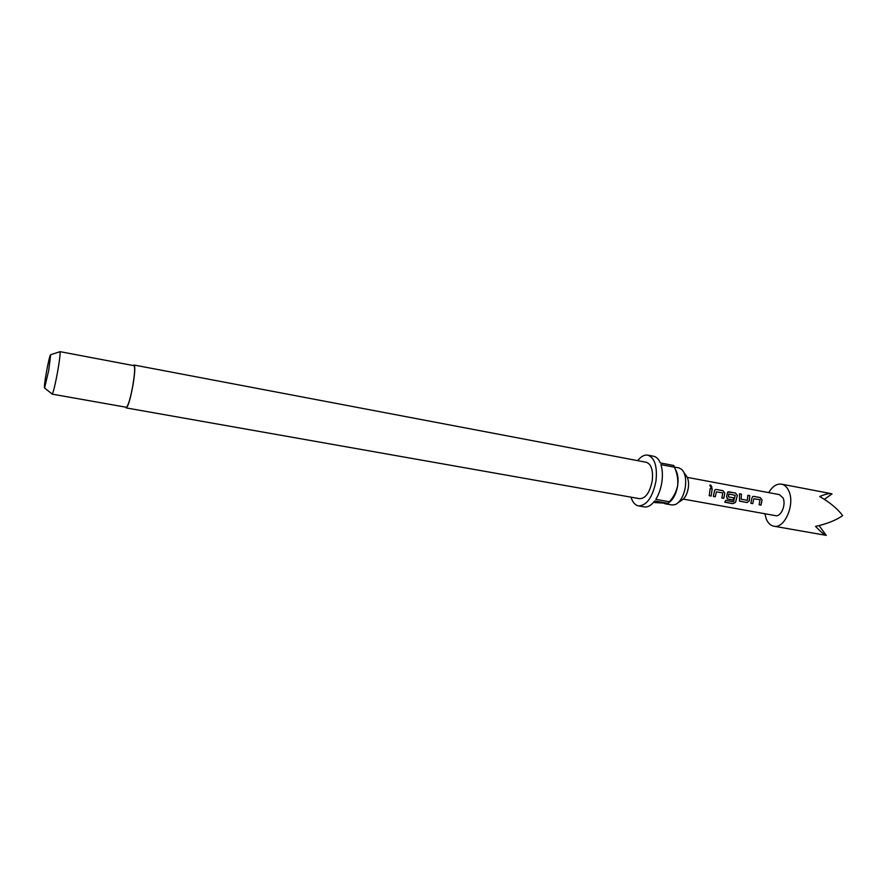 <?xml version="1.0" encoding="UTF-8"?>
<svg xmlns="http://www.w3.org/2000/svg" width="887" height="887" viewBox="0 0 887 887"><rect width="100%" height="100%" fill="white"/><g stroke="black" fill="none" stroke-linecap="round" stroke-linejoin="round"><path stroke-width="1.33" d="M711.773 487.262L710.476 485.1L709.755 485.233M711.119 487.362L711.984 487.063L710.587 484.967L709.722 485.278L711.119 487.362M753.784 498.76L760.037 499.758L759.128 504.792L761.013 505.135L762.066 499.98L760.292 497.596L753.673 496.376L752.653 496.565L751.91 498.106L750.868 503.284L752.764 503.628L753.784 498.76L752.764 503.628M746.932 502.574L749.304 500.867L749.748 495.645L747.852 495.29L747.309 500.346L741.133 499.215L741.432 494.103L739.514 493.749L739.503 500.978L746.932 502.574L749.304 500.867M732.85 503.672L735.589 502.319L737.341 495.423L735.556 493.017L727.739 491.986L726.542 496.698L727.761 499.071L733.283 500.08L733.904 497.895L728.427 496.886L728.848 494.015L735.19 495.334L733.582 501.676L725.766 500.39L724.757 502.208L732.85 503.672L735.589 502.319M716.319 491.864L722.739 492.884L721.83 497.995L723.759 498.35L724.812 493.117L723.016 490.699L716.219 489.447L715.11 489.668L714.39 491.198L713.336 496.443L715.277 496.798L716.319 491.864L715.277 496.798M712.194 488.704L710.243 488.338L709.168 495.689L711.119 496.044L712.194 488.704L711.119 496.044M687.292 477.372L779.418 494.624L783.021 497.929C786.359 504.515 781.026 517.121 775.56 515.657L683.312 499.104M768.719 492.629C772.444 486.364 776.713 483.537 781.536 484.147C784.54 484.779 786.924 486.952 788.676 490.655C795.451 503.794 784.718 529.14 773.819 526.202C770.626 525.559 768.153 523.263 766.401 519.316L764.849 513.728M773.819 526.202L826.252 535.371C824.123 534.639 820.553 531.646 815.53 526.412C826.895 523.918 835.942 520.325 842.65 515.624C837.539 508.761 829.888 502.397 819.71 496.532C825.065 494.236 828.924 493.283 831.285 493.66L832.028 493.893L824.367 499.337M683.932 472.516L685.74 475.122C688.168 477.76 689.033 482.007 688.334 487.839C687.137 494.458 684.709 498.738 681.05 500.667L678.433 502.463M674.419 467.05L678.921 467.915L681.815 469.456C685.141 473.059 686.327 478.891 685.352 486.941C683.7 496.066 680.373 501.942 675.384 504.57L672.124 504.991L664.773 503.694M133.316 365.555L134.048 365.023C135.312 366.331 134.935 373.15 132.928 385.457C130.322 399.261 128.072 406.745 126.187 407.909L125.688 407.155M134.048 365.023L646.346 462.293C651.335 464.156 653.298 470.354 652.222 480.887C649.816 492.529 645.636 498.472 639.671 498.694L126.187 407.909M59.662 351.806L59.983 351.695C60.405 353.525 59.617 360.177 57.622 371.664C55.227 384.614 53.42 392.087 52.211 394.094L51.945 393.883M59.895 351.629L133.926 365.666C135.157 366.941 134.791 373.549 132.839 385.49C130.311 398.873 128.127 406.135 126.309 407.266L52.1 394.127M48.73 370.367L44.583 387.985C44.04 387.597 44.638 382.352 46.39 372.274C48.486 361.009 49.916 355.155 50.681 354.7L48.73 370.367M668.743 502.718C673.244 499.625 676.227 493.893 677.701 485.533C678.599 478.492 677.768 473.037 675.207 469.168M637.686 460.641C641.002 456.439 644.372 454.61 647.798 455.142C654.728 457.725 657.467 466.362 655.981 481.053C652.621 497.308 646.789 505.579 638.496 505.889C635.103 505.169 632.597 502.264 630.99 497.152M647.798 455.142L653.586 456.251C656.402 456.849 658.642 459.067 660.305 462.925L673.821 465.509L674.464 467.205L660.926 464.633C662.478 469.633 662.789 475.476 661.857 482.14C660.826 488.804 658.797 494.536 655.792 499.348L669.375 501.765L668.244 503.384L654.673 500.978C651.258 505.435 647.798 507.408 644.295 506.898L638.496 505.889M674.464 467.205C677.091 472.993 678.178 479.102 677.701 485.533C676.282 491.83 673.51 497.241 669.375 501.765M668.244 503.384L654.806 502.574M819.1 525.592L826.252 535.371M712.061 488.77L710.243 488.427M709.19 495.633L711.019 495.966M721.841 497.94L723.759 498.35M723.659 498.261L724.812 493.117M724.69 493.139L723.016 490.699M722.894 490.766L716.219 489.447M716.097 489.513L715.188 489.624M713.348 496.387L715.177 496.72M724.845 502.086L732.773 503.528M735.5 502.208L737.341 495.423M737.219 495.445L735.556 493.017M735.423 493.083L728.815 491.775M728.693 491.841L727.806 491.952M727.041 498.738L727.761 499.071M727.65 498.993L733.283 500.08M733.782 497.873L733.172 500.002M728.704 494.137L728.427 496.886M739.547 501.022L740.257 501.355M740.146 501.266L746.821 502.485M749.182 500.822L749.748 495.645M749.626 495.711L747.852 495.389M741.432 494.103L741.133 499.215M741.299 494.17L739.525 493.848M759.15 504.736L761.013 505.135M760.902 505.058L762.066 499.98M761.933 500.002L760.292 497.596M760.159 497.662L753.673 496.376M753.551 496.432L752.697 496.532M750.879 503.228L752.653 503.55M44.583 387.985L52.211 394.094M50.681 354.7L59.983 351.695M781.536 484.147L831.285 493.66"/></g></svg>
